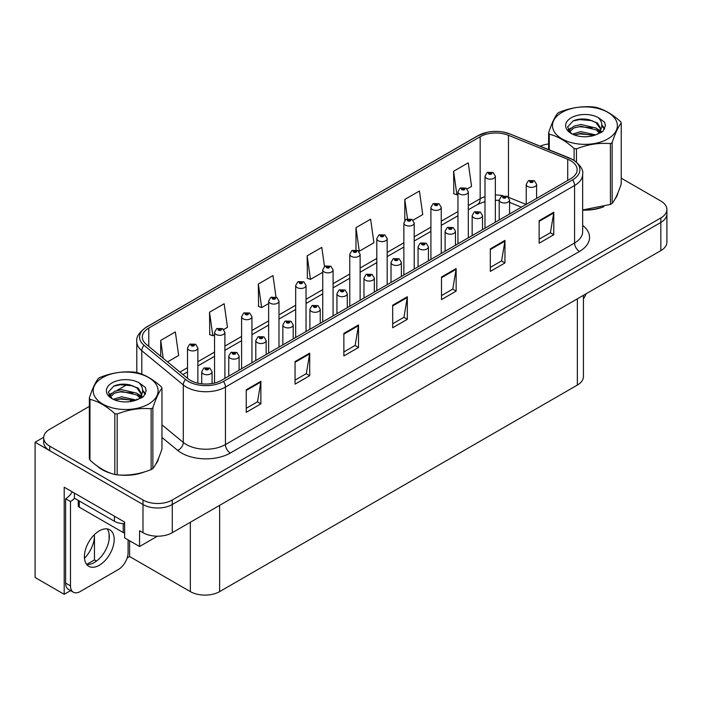 <?xml version="1.0" encoding="UTF-8"?>
<svg xmlns="http://www.w3.org/2000/svg" width="702" height="702" viewBox="0 0 702 702"><rect width="100%" height="100%" fill="white"/><g stroke="black" fill="none" stroke-linecap="round" stroke-linejoin="round"><path stroke-width="1.05" d="M70.595 590.61L64.198 594.304L64.198 487.206L124.631 522.095L124.631 537.881L139.566 546.507L139.566 530.721L142.989 532.695A20.709 11.96 0 0 0 172.28 532.695L660.836 250.632A20.709 11.96 0 0 0 666.9 242.172L666.9 213.987A20.709 11.96 0 0 1 660.836 222.446A20.709 11.96 0 0 0 666.9 213.987L666.9 209.477A20.709 11.96 0 0 0 660.836 201.026L621.226 178.159M157.423 536.196L139.566 546.507M89.347 406.397L49.745 429.255A20.709 11.96 0 0 0 43.682 437.715A20.709 11.96 0 0 0 49.745 446.165L142.989 499.999A20.709 11.96 0 0 0 172.28 499.999L172.28 504.51L660.836 222.446L172.28 504.51A20.709 11.96 0 0 1 142.989 504.51A20.709 11.96 0 0 0 172.28 504.51L172.28 532.695M64.198 594.304L35.1 577.509L35.1 442.225L142.989 504.51L49.745 450.675A20.709 11.96 0 0 1 43.682 442.225L43.682 437.715M43.691 437.258L35.1 442.225M583.423 295.323L583.423 376.614A20.709 11.96 180 0 1 577.36 385.065L219.629 591.602A20.709 11.96 180 0 1 190.339 591.602L129.607 556.537L129.607 540.759M109.108 539.531L109.108 533.976M129.607 556.537L127.167 557.95M86.706 564.399L94.463 559.924L96.464 561.082M84.477 558.274A22.095 12.759 120 0 0 94.463 535.687L93.77 535.284M94.463 559.924L94.463 535.687M97.297 466.075A33.134 19.13 0 0 0 102.22 469.699A33.134 19.13 0 0 0 111.065 473.35M570.673 160.688A22.095 12.759 180 0 1 577.141 169.708A22.095 12.759 180 0 1 570.673 178.729L221.534 380.3A22.095 12.759 180 0 1 187.811 378.597L146.314 344.384A22.095 12.759 180 0 1 142.322 337.065A22.095 12.759 180 0 1 148.789 328.053L480.168 136.732A22.095 12.759 180 0 1 508.459 135.302L567.716 159.266A22.095 12.759 180 0 1 570.673 160.688M572.621 159.565A24.851 14.347 0 0 0 569.304 157.959L510.038 133.994A24.851 14.347 0 0 0 504.071 132.222A24.851 14.347 0 0 0 487.504 132.222A24.851 14.347 0 0 0 478.211 135.609L146.841 326.921A24.851 14.347 0 0 0 144.059 345.296L185.547 379.51A24.851 14.347 0 0 0 223.482 381.432L572.621 179.852A24.851 14.347 0 0 0 572.621 159.565M246.235 389.777L246.235 412.32L260.881 403.861L260.881 381.318L246.235 389.777M246.235 408.318L257.511 401.807L260.819 382.063A5.519 3.185 -120 0 0 260.881 381.318M257.415 401.869L260.881 403.861M295.051 361.591L295.051 384.134L309.696 375.684L309.696 353.132L295.051 361.591M295.051 380.133L306.326 373.622L309.635 353.878A5.519 3.185 -120 0 0 309.696 353.132M306.23 373.683L309.696 375.684M343.866 333.406L343.866 355.949L358.511 347.499L358.511 324.947L343.866 333.406M343.866 351.948L355.142 345.437L358.45 325.702A5.519 3.185 -120 0 0 358.511 324.947M355.045 345.498L358.511 347.499M539.136 220.665L539.136 243.217L553.781 234.758L553.781 212.215L539.136 220.665M539.136 239.215L550.412 232.704L553.72 212.96A5.519 3.185 -120 0 0 553.781 212.215M550.315 232.757L553.781 234.758M490.321 248.85L490.321 271.402L504.957 262.943L504.957 240.4L490.321 248.85M490.321 267.401L501.597 260.89L504.905 241.146A5.519 3.185 -120 0 0 504.957 240.4M501.5 260.942L504.957 262.943M441.497 277.036L441.497 299.587L456.142 291.128L456.142 268.576L441.497 277.036M441.497 295.586L452.781 289.075L456.089 269.331A5.519 3.185 -120 0 0 456.142 268.576M452.685 289.127L456.142 291.128M392.681 305.221L392.681 327.764L407.327 319.313L407.327 296.762L392.681 305.221M392.681 323.771L403.966 317.251L407.265 297.516A5.519 3.185 -120 0 0 407.327 296.762M403.861 317.313L407.327 319.313M582.66 210.109A33.134 19.13 0 0 0 603.808 206.739M614.996 199.052A33.134 19.13 0 0 0 617.892 192.971M119.989 475.026A33.134 19.13 0 0 0 144.542 471.893M155.73 464.206A33.134 19.13 0 0 0 158.617 458.134M172.28 499.999L660.836 217.936A20.709 11.96 0 0 0 666.9 209.477M548.613 143.954A20.709 11.96 0 0 0 540.259 146.2M127.431 384.406L116.909 390.479M223.736 329.466L227.474 327.316L224.166 303.755L209.521 312.206L209.758 334.617M167.567 361.899L178.659 355.502L175.351 331.941L160.705 340.391L160.705 356.247M355.975 227.659L359.275 251.219L373.92 242.76L370.621 219.2L355.975 227.659L355.975 249.894M413.048 220.174L422.744 214.575L419.436 191.014L404.791 199.473L404.791 220.437M467.137 188.943L471.56 186.39L468.252 162.838L453.606 171.288L453.843 193.699M276 297.043L272.981 275.57L258.336 284.029L258.573 306.441M324.482 266.488L321.797 247.385L307.16 255.844L307.388 278.255M307.16 255.844L310.459 279.396L322.727 272.323M310.459 279.396L307.16 278.167M359.275 251.219L358.371 250.877M404.791 199.473L407.502 218.77M453.606 171.288L456.914 194.849L457.95 194.252M456.914 194.849L453.606 193.612M258.336 284.029L261.644 307.581L268.638 303.545M261.644 307.581L258.336 306.353M209.521 312.206L212.829 335.767L214.549 334.775M212.829 335.767L209.521 334.529M160.705 340.391L163.224 358.318M197.859 383.16L197.859 347.946A5.177 2.992 180 0 1 194.665 350.702A5.177 2.992 180 0 1 189.022 350.061A5.177 2.992 180 0 1 187.504 347.946L189.566 344.349A3.449 2.08 57.8 0 1 191.409 344.454A1.729 1 0 0 0 191.462 345.832A1.729 1 0 0 0 193.901 345.832A1.729 1 0 0 0 193.901 344.419A1.729 1 0 0 0 191.514 344.392L193.375 345.121L192.19 345.41L191.409 344.454M192.216 345.419L192.216 344.831M191.514 344.392A3.449 1.904 -117.9 0 0 189.9 344.155A3.449 1.904 -117.9 0 0 189.751 344.252M192.172 345.393L192.172 344.857M212.065 383.529L212.065 371.762A5.177 2.992 180 0 1 208.871 374.517A5.177 2.992 180 0 1 203.229 373.876A5.177 2.992 180 0 1 201.711 371.762L203.773 368.164A3.449 2.08 57.8 0 1 205.616 368.269A1.729 1 0 0 0 205.668 369.647A1.729 1 0 0 0 208.108 369.647A1.729 1 0 0 0 208.108 368.234A1.729 1 0 0 0 205.721 368.208L207.573 368.936L206.397 369.226L205.616 368.269M206.423 369.234L206.423 368.647M205.721 368.208A3.449 1.904 -117.9 0 0 204.106 367.971A3.449 1.904 -117.9 0 0 203.957 368.067M206.397 369.226L206.379 368.673M224.903 378.352L224.903 332.327A5.177 2.992 180 0 1 221.709 335.091A5.177 2.992 180 0 1 216.067 334.442A5.177 2.992 180 0 1 214.549 332.327L216.611 328.738A3.449 2.08 57.8 0 1 218.454 328.834A1.729 1 0 0 0 218.506 330.212A1.729 1 0 0 0 220.946 330.212A1.729 1 0 0 0 220.946 328.808A1.729 1 0 0 0 218.559 328.773L220.217 329.229L219.235 329.791L219.261 329.22M218.559 328.773A3.449 1.904 -117.9 0 0 216.944 328.545A3.449 1.904 -117.9 0 0 216.795 328.641M219.217 329.782L218.454 328.834M219.235 329.791L219.217 329.238M251.948 362.741L251.948 316.716A5.177 2.992 180 0 1 248.754 319.48A5.177 2.992 180 0 1 243.111 318.831A5.177 2.992 180 0 1 241.593 316.716L243.655 313.118A3.449 2.08 57.8 0 1 245.498 313.224A1.729 1 0 0 0 245.551 314.601A1.729 1 0 0 0 247.99 314.601A1.729 1 0 0 0 247.99 313.189A1.729 1 0 0 0 245.603 313.162L247.464 313.899L246.279 314.18L245.498 313.224M246.305 314.189L246.305 313.601M245.603 313.162A3.449 1.904 -117.9 0 0 243.989 312.925A3.449 1.904 -117.9 0 0 243.84 313.031M246.262 314.163L246.262 313.627M278.992 347.13L278.992 301.105A5.177 2.992 180 0 1 275.798 303.861A5.177 2.992 180 0 1 270.156 303.211A5.177 2.992 180 0 1 268.638 301.105L270.7 297.508A3.449 2.08 57.8 0 1 272.543 297.613A1.729 1 0 0 0 272.595 298.991A1.729 1 0 0 0 275.035 298.991A1.729 1 0 0 0 275.035 297.578A1.729 1 0 0 0 272.648 297.551L274.307 297.999L273.324 298.561L273.35 297.99M272.648 297.551A3.449 1.904 -117.9 0 0 271.033 297.315A3.449 1.904 -117.9 0 0 270.884 297.411M273.306 298.552L272.543 297.613M273.324 298.561L273.306 298.017M239.11 370.156L239.11 356.142A5.177 2.992 180 0 1 235.916 358.906A5.177 2.992 180 0 1 230.274 358.257A5.177 2.992 180 0 1 228.755 356.142L230.818 352.553A3.449 2.08 57.8 0 1 232.66 352.65A1.729 1 0 0 0 232.713 354.027A1.729 1 0 0 0 235.152 354.027A1.729 1 0 0 0 235.152 352.623A1.729 1 0 0 0 232.766 352.588L234.617 353.325L233.441 353.606L232.66 352.65M233.468 353.624L233.468 353.036M232.766 352.588A3.449 1.904 -117.9 0 0 231.151 352.36A3.449 1.904 -117.9 0 0 231.002 352.457M233.424 353.597L233.424 353.053M266.155 354.536L266.155 340.531A5.177 2.992 180 0 1 262.96 343.296A5.177 2.992 180 0 1 257.318 342.646A5.177 2.992 180 0 1 255.8 340.531L257.862 336.934A3.449 2.08 57.8 0 1 259.705 337.039A1.729 1 0 0 0 259.758 338.417A1.729 1 0 0 0 262.197 338.417A1.729 1 0 0 0 262.197 337.004A1.729 1 0 0 0 259.81 336.978L261.662 337.715L260.486 337.995L259.705 337.039M260.512 338.004L260.512 337.416M259.81 336.978A3.449 1.904 -117.9 0 0 258.196 336.741A3.449 1.904 -117.9 0 0 258.046 336.846M260.468 337.978L260.468 337.443M293.199 338.926L293.199 324.921A5.177 2.992 180 0 1 290.005 327.676A5.177 2.992 180 0 1 284.363 327.027A5.177 2.992 180 0 1 282.845 324.921L284.907 321.323A3.449 2.08 57.8 0 1 286.749 321.428A1.729 1 0 0 0 286.802 322.806A1.729 1 0 0 0 289.242 322.806A1.729 1 0 0 0 289.242 321.393A1.729 1 0 0 0 286.855 321.367L288.706 322.095L287.53 322.376L286.749 321.428M287.557 322.393L287.557 321.806M286.855 321.367A3.449 1.904 -117.9 0 0 285.24 321.13A3.449 1.904 -117.9 0 0 285.091 321.226M287.513 322.367L287.513 321.832M320.244 323.315L320.244 309.301A5.177 2.992 180 0 1 317.05 312.065A5.177 2.992 180 0 1 311.407 311.416A5.177 2.992 180 0 1 309.889 309.301L311.951 305.712A3.449 2.08 57.8 0 1 313.794 305.809A1.729 1 0 0 0 313.847 307.186A1.729 1 0 0 0 316.286 307.186A1.729 1 0 0 0 316.286 305.782A1.729 1 0 0 0 313.899 305.747L315.751 306.484L314.575 306.765L314.601 306.186M313.899 305.747A3.449 1.904 -117.9 0 0 312.285 305.519A3.449 1.904 -117.9 0 0 312.136 305.616M314.557 306.756L313.794 305.809M314.575 306.765L314.557 306.212M586.082 293.787A13.812 7.968 -60 0 1 583.423 298.789M99.298 565.25A21.06 12.153 120 0 0 113.048 546.691A21.06 12.153 120 0 0 109.819 529.817A21.06 12.153 120 0 0 99.298 530.861A21.06 12.153 120 0 0 85.539 549.42A21.06 12.153 120 0 0 88.768 566.295A21.06 12.153 120 0 0 99.298 565.25M107.099 528.904A21.06 12.153 -60 0 1 107.406 546.121A21.06 12.153 -60 0 1 94.41 562.434A21.06 12.153 -60 0 1 86.609 564.382M128.097 539.882L128.097 552.623A13.812 7.968 -60 0 1 118.331 569.533L80.256 591.514A13.812 7.968 -60 0 1 73.35 592.198A13.812 7.968 -60 0 1 70.49 585.88L70.49 501.553L65.611 498.736A13.812 7.968 120 0 0 72.262 491.865M74.509 498.236A13.812 7.968 -60 0 1 70.49 501.553M73.35 592.198L68.471 589.382A13.812 7.968 -60 0 1 65.611 583.064L65.611 498.736M114.426 516.207L114.426 521.279A13.812 7.968 0 0 0 124.631 523.613M74.394 493.094L74.394 498.174L114.426 521.279M616.742 195.595A32.792 18.936 180 0 1 616.391 196.349M600.517 207.669A32.792 18.936 180 0 1 583.801 209.942M157.476 460.749A32.792 18.936 180 0 1 157.125 461.504M141.251 472.832A32.792 18.936 180 0 1 124.535 475.096M106.985 471.735A32.792 18.936 180 0 1 102.466 469.559A32.792 18.936 180 0 1 99.491 467.585M78.264 500.403L78.264 505.782A3.449 1.992 0 0 0 79.282 507.186L123.219 532.555A3.449 1.992 0 0 0 124.631 533.046M561.977 112.381A32.45 18.735 -0 0 0 561.977 138.873A32.45 18.735 -0 0 0 607.871 138.873A32.45 18.735 -0 0 0 607.871 112.381A32.45 18.735 -0 0 0 561.977 112.381M582.66 209.951L610.407 204.449A37.276 21.525 -0 0 0 611.284 203.957A37.276 21.525 -0 0 0 612.135 203.448C615.154 199.675 618.19 193.147 621.226 183.854L621.226 123.025A37.276 21.525 -0 0 0 620.594 121.657C612.293 114.136 604.01 109.354 595.744 107.309A37.276 21.525 -0 0 0 593.383 106.95C582.028 105.976 570.708 107.722 559.441 112.197A37.276 21.525 -0 0 0 558.564 112.689A37.276 21.525 -0 0 0 557.713 113.197C554.668 117.023 551.64 123.561 548.613 132.792A37.276 21.525 -0 0 0 549.254 134.161L549.254 149.833M574.104 160.363L574.104 148.508C565.794 140.979 557.511 136.197 549.254 134.161M574.104 148.508A37.276 21.525 -0 0 0 576.456 148.868L576.456 162.083M610.407 204.449L610.407 143.62C599.139 142.629 587.82 144.384 576.456 148.868M610.407 143.62A37.276 21.525 -0 0 0 611.284 143.129A37.276 21.525 -0 0 0 612.135 142.62L612.135 203.448M595.665 134.907L580.835 131.625L572.428 134.117M593.594 135.583L580.835 133.415L574.324 134.933M599.719 131.774L596.086 128.018L580.835 124.473L573.762 126.228L569.682 129.721L569.146 131.616M599.139 132.669L596.086 129.809L580.835 126.263L573.762 128.018L569.471 131.967M597.744 134.214L600.166 130.862L600.701 128.492L597.534 123.017L588.873 119.673C582.967 118.471 577.711 118.884 573.113 120.919L567.558 126.983L571.288 133.468M599.877 133.275L600.701 129.914M600.658 129.194L596.086 122.657L589.285 119.752M571.288 117.752A19.287 11.135 -0 0 0 571.288 133.503A19.287 11.135 -0 0 0 595.401 134.986L602.921 131.335L605.449 125.632L604.589 122.227L598.262 117.585A19.287 11.135 -0 0 0 571.288 117.752M598.262 117.585C602.281 121.674 602.921 126.088 600.166 130.844M548.613 149.579L548.613 132.792M621.226 123.025C618.208 126.799 615.18 133.327 612.135 142.62M592.181 134.977L579.615 133.906L574.613 134.81M601.36 132.441L600.482 131.73M599.947 131.344L599.052 130.756M592.181 127.825L579.615 126.746L574.613 127.659M569.778 129.545L568.304 130.458M604.501 129.203L601.851 125.719M592.234 120.674L579.615 119.586L572.885 121.025M605.449 125.807L604.589 122.227M601.93 132.064L600.64 130.958M600.254 130.669L597.156 128.817M570.998 128.045L567.971 129.8M604.712 128.773L601.851 124.824M102.711 377.536A32.45 18.735 -0 0 0 102.711 404.036A32.45 18.735 -0 0 0 148.596 404.036A32.45 18.735 -0 0 0 148.596 377.536A32.45 18.735 -0 0 0 102.711 377.536M99.298 377.843A37.276 21.525 -0 0 0 98.447 378.352C95.402 382.186 92.366 388.715 89.347 397.955A37.276 21.525 -0 0 0 89.979 399.315L89.979 460.143C98.245 467.646 106.528 472.428 114.83 474.491A37.276 21.525 -0 0 0 117.19 474.859C128.457 475.842 139.777 474.096 151.141 469.603A37.276 21.525 -0 0 0 152.018 469.111A37.276 21.525 -0 0 0 152.869 468.611C155.888 464.829 158.915 458.301 161.96 449.008L161.96 388.18A37.276 21.525 -0 0 0 161.328 386.82C153.027 379.291 144.744 374.508 136.478 372.464A37.276 21.525 -0 0 0 134.117 372.104C122.753 371.13 111.442 372.885 100.175 377.351A37.276 21.525 -0 0 0 99.298 377.843M114.83 474.491L114.83 413.662C106.528 406.133 98.245 401.351 89.979 399.315M114.83 413.662A37.276 21.525 -0 0 0 117.19 414.022L117.19 474.859M151.141 469.603L151.141 408.775C139.874 407.792 128.554 409.538 117.19 414.022M151.141 408.775A37.276 21.525 -0 0 0 152.018 408.283A37.276 21.525 -0 0 0 152.869 407.774L152.869 468.611M89.347 397.955L89.347 458.783A37.276 21.525 -0 0 0 89.979 460.143M136.39 400.061L121.569 396.788L113.162 399.271M134.328 400.737L121.569 398.578L115.049 400.087M140.444 396.928L136.811 393.181L121.569 389.628L114.496 391.391L110.407 394.875L109.881 396.77M139.865 397.823L136.811 394.972L121.569 391.418L114.496 393.181L110.196 397.121M138.478 399.368L140.9 396.016L141.435 393.647L138.259 388.171L129.598 384.828C123.701 383.625 118.445 384.038 113.847 386.074L108.284 392.137L112.022 398.622M140.602 398.438L141.435 395.068M141.392 394.357L136.811 387.811L130.019 384.907M112.013 382.915A19.287 11.135 -0 0 0 112.013 398.657A19.287 11.135 -0 0 0 136.127 400.14L143.647 396.49L146.183 390.786L145.314 387.381L138.996 382.739A19.287 11.135 -0 0 0 112.013 382.915M138.996 382.739C143.015 386.828 143.647 391.251 140.9 396.007M161.96 388.18C158.942 391.953 155.914 398.49 152.869 407.774M132.906 400.14L120.34 399.061L115.339 399.973M142.094 397.595L141.207 396.884M140.681 396.498L139.777 395.919M132.906 392.98L120.34 391.9L115.339 392.813M110.504 394.7L109.038 395.612M145.226 394.357L142.585 390.882M132.959 385.837L120.34 384.74L113.619 386.188M146.183 390.961L145.314 387.381M142.664 397.218L141.365 396.112M140.979 395.823L137.89 393.971M111.723 393.199L108.705 394.954M145.446 393.936L142.576 389.979M306.037 331.511L306.037 285.486A5.177 2.992 180 0 1 302.843 288.25A5.177 2.992 180 0 1 297.2 287.601A5.177 2.992 180 0 1 295.682 285.486L297.745 281.897A3.449 2.08 57.8 0 1 299.587 281.993A1.729 1 0 0 0 299.64 283.371A1.729 1 0 0 0 302.079 283.371A1.729 1 0 0 0 302.079 281.967A1.729 1 0 0 0 299.693 281.932L301.553 282.669L300.368 282.95L299.587 281.993M300.395 282.959L300.395 282.371M299.693 281.932A3.449 1.904 -117.9 0 0 298.078 281.704A3.449 1.904 -117.9 0 0 297.929 281.8M300.368 282.95L300.351 282.397M333.081 315.9L333.081 269.875A5.177 2.992 180 0 1 329.887 272.639A5.177 2.992 180 0 1 324.245 271.99A5.177 2.992 180 0 1 322.727 269.875L324.789 266.277A3.449 2.08 57.8 0 1 326.632 266.383A1.729 1 0 0 0 326.684 267.76A1.729 1 0 0 0 329.124 267.76A1.729 1 0 0 0 329.124 266.348A1.729 1 0 0 0 326.737 266.321L328.597 267.058L327.413 267.339L326.632 266.383M327.439 267.348L327.439 266.76M326.737 266.321A3.449 1.904 -117.9 0 0 325.123 266.084A3.449 1.904 -117.9 0 0 324.973 266.19M327.413 267.339L327.395 266.786M360.126 300.289L360.126 254.256A5.177 2.992 180 0 1 356.932 257.02A5.177 2.992 180 0 1 351.29 256.37A5.177 2.992 180 0 1 349.772 254.256L351.834 250.667A3.449 2.08 57.8 0 1 353.676 250.763A1.729 1 0 0 0 353.729 252.15A1.729 1 0 0 0 356.168 252.15A1.729 1 0 0 0 356.168 250.737A1.729 1 0 0 0 353.782 250.702L355.642 251.439L354.457 251.72L353.676 250.763M354.484 251.737L354.484 251.149M353.782 250.702A3.449 1.904 -117.9 0 0 352.167 250.474A3.449 1.904 -117.9 0 0 352.018 250.57M354.44 251.711L354.44 251.176M347.288 307.695L347.288 293.69A5.177 2.992 180 0 1 344.094 296.455A5.177 2.992 180 0 1 338.452 295.805A5.177 2.992 180 0 1 336.934 293.69L338.996 290.093A3.449 2.08 57.8 0 1 340.839 290.198A1.729 1 0 0 0 340.891 291.576A1.729 1 0 0 0 343.331 291.576A1.729 1 0 0 0 343.331 290.163A1.729 1 0 0 0 340.944 290.137L342.795 290.874L341.62 291.154L340.839 290.198M341.646 291.163L341.646 290.575M340.944 290.137A3.449 1.904 -117.9 0 0 339.329 289.9A3.449 1.904 -117.9 0 0 339.18 290.005M341.62 291.154L341.602 290.602M374.333 292.085L374.333 278.071A5.177 2.992 180 0 1 371.139 280.835A5.177 2.992 180 0 1 365.496 280.186A5.177 2.992 180 0 1 363.978 278.071L366.04 274.482A3.449 2.08 57.8 0 1 367.883 274.587A1.729 1 0 0 0 367.936 275.965A1.729 1 0 0 0 370.375 275.965A1.729 1 0 0 0 370.375 274.552A1.729 1 0 0 0 367.988 274.526L369.84 275.254L368.664 275.535L368.69 274.965M367.988 274.526A3.449 1.904 -117.9 0 0 366.374 274.289A3.449 1.904 -117.9 0 0 366.225 274.385M368.647 275.526L367.883 274.587M368.664 275.535L368.647 274.991M401.377 276.474L401.377 262.46A5.177 2.992 180 0 1 398.183 265.224A5.177 2.992 180 0 1 392.541 264.575A5.177 2.992 180 0 1 391.023 262.46L393.085 258.871A3.449 2.08 57.8 0 1 394.928 258.968A1.729 1 0 0 0 394.98 260.345A1.729 1 0 0 0 397.42 260.345A1.729 1 0 0 0 397.42 258.941A1.729 1 0 0 0 395.033 258.906L396.884 259.643L395.709 259.924L394.928 258.968M395.735 259.933L395.735 259.345M395.033 258.906A3.449 1.904 -117.9 0 0 393.418 258.678A3.449 1.904 -117.9 0 0 393.269 258.775M395.709 259.924L395.691 259.371M387.171 284.67L387.171 238.645A5.177 2.992 180 0 1 383.976 241.409A5.177 2.992 180 0 1 378.334 240.76A5.177 2.992 180 0 1 376.816 238.645L378.878 235.047A3.449 2.08 57.8 0 1 380.721 235.152A1.729 1 0 0 0 380.774 236.53A1.729 1 0 0 0 383.213 236.53A1.729 1 0 0 0 383.213 235.126A1.729 1 0 0 0 380.826 235.091L382.687 235.828L381.502 236.109L380.721 235.152M381.528 236.118L381.528 235.53M380.826 235.091A3.449 1.904 -117.9 0 0 379.212 234.863A3.449 1.904 -117.9 0 0 379.062 234.959M381.502 236.109L381.484 235.556M414.215 269.059L414.215 223.034A5.177 2.992 180 0 1 411.021 225.79A5.177 2.992 180 0 1 405.379 225.149A5.177 2.992 180 0 1 403.861 223.034L405.923 219.436A3.449 2.08 57.8 0 1 407.765 219.542A1.729 1 0 0 0 407.818 220.919A1.729 1 0 0 0 410.258 220.919A1.729 1 0 0 0 410.258 219.507A1.729 1 0 0 0 407.871 219.48L409.731 220.209L408.546 220.498L408.573 219.919M407.871 219.48A3.449 1.904 -117.9 0 0 406.256 219.243A3.449 1.904 -117.9 0 0 406.107 219.34M408.529 220.481L407.765 219.542M408.546 220.498L408.529 219.945M441.26 253.44L441.26 207.415A5.177 2.992 180 0 1 438.066 210.179A5.177 2.992 180 0 1 432.423 209.529A5.177 2.992 180 0 1 430.905 207.415L432.967 203.826A3.449 2.08 57.8 0 1 434.81 203.922A1.729 1 0 0 0 434.863 205.3A1.729 1 0 0 0 437.302 205.3A1.729 1 0 0 0 437.302 203.896A1.729 1 0 0 0 434.915 203.861L436.776 204.598L435.591 204.879L434.81 203.922M435.617 204.896L435.617 204.308M434.915 203.861A3.449 1.904 -117.9 0 0 433.301 203.633A3.449 1.904 -117.9 0 0 433.152 203.729M435.573 204.87L435.573 204.326M468.304 237.829L468.304 191.804A5.177 2.992 180 0 1 465.11 194.568A5.177 2.992 180 0 1 459.468 193.919A5.177 2.992 180 0 1 457.95 191.804L460.012 188.206A3.449 2.08 57.8 0 1 461.855 188.311A1.729 1 0 0 0 461.907 189.689A1.729 1 0 0 0 464.347 189.689A1.729 1 0 0 0 464.347 188.276A1.729 1 0 0 0 461.96 188.25L463.82 188.987L462.636 189.268L461.855 188.311M462.662 189.277L462.662 188.689M461.96 188.25A3.449 1.904 -117.9 0 0 460.345 188.013A3.449 1.904 -117.9 0 0 460.196 188.118M462.618 189.25L462.618 188.715M495.349 222.218L495.349 176.193A5.177 2.992 180 0 1 492.155 178.949A5.177 2.992 180 0 1 486.512 178.299A5.177 2.992 180 0 1 484.994 176.193L487.056 172.595A3.449 2.08 57.8 0 1 488.899 172.701A1.729 1 0 0 0 488.952 174.078A1.729 1 0 0 0 491.391 174.078A1.729 1 0 0 0 491.391 172.666A1.729 1 0 0 0 489.004 172.639L490.865 173.368L489.68 173.648L489.706 173.078M489.004 172.639A3.449 1.904 -117.9 0 0 487.39 172.402A3.449 1.904 -117.9 0 0 487.241 172.499M489.663 173.64L488.899 172.701M489.68 173.648L489.663 173.104M428.422 260.854L428.422 246.85A5.177 2.992 180 0 1 425.228 249.605A5.177 2.992 180 0 1 419.585 248.964A5.177 2.992 180 0 1 418.067 246.85L420.129 243.252A3.449 2.08 57.8 0 1 421.972 243.357A1.729 1 0 0 0 422.025 244.735A1.729 1 0 0 0 424.464 244.735A1.729 1 0 0 0 424.464 243.322A1.729 1 0 0 0 422.077 243.296L423.929 244.024L422.753 244.314L421.972 243.357M422.779 244.322L422.779 243.734M422.077 243.296A3.449 1.904 -117.9 0 0 420.463 243.059A3.449 1.904 -117.9 0 0 420.314 243.155M422.753 244.314L422.736 243.761M455.466 245.244L455.466 231.23A5.177 2.992 180 0 1 452.272 233.994A5.177 2.992 180 0 1 446.63 233.345A5.177 2.992 180 0 1 445.112 231.23L447.174 227.641A3.449 2.08 57.8 0 1 449.017 227.738A1.729 1 0 0 0 449.069 229.115A1.729 1 0 0 0 451.509 229.115A1.729 1 0 0 0 451.509 227.711A1.729 1 0 0 0 449.122 227.676L450.974 228.413L449.798 228.694L449.017 227.738M449.824 228.712L449.824 228.124M449.122 227.676A3.449 1.904 -117.9 0 0 447.507 227.448A3.449 1.904 -117.9 0 0 447.358 227.545M449.78 228.685L449.78 228.141M482.511 229.624L482.511 215.619A5.177 2.992 180 0 1 479.317 218.383A5.177 2.992 180 0 1 473.674 217.734A5.177 2.992 180 0 1 472.156 215.619L474.219 212.022A3.449 2.08 57.8 0 1 476.061 212.127A1.729 1 0 0 0 476.114 213.505A1.729 1 0 0 0 478.553 213.505A1.729 1 0 0 0 478.553 212.092A1.729 1 0 0 0 476.167 212.065L478.018 212.803L476.842 213.083L476.061 212.127M476.869 213.092L476.869 212.504M476.167 212.065A3.449 1.904 -117.9 0 0 474.552 211.828A3.449 1.904 -117.9 0 0 474.403 211.934M476.825 213.066L476.825 212.53M509.555 214.013L509.555 200.009A5.177 2.992 180 0 1 506.361 202.764A5.177 2.992 180 0 1 500.719 202.115A5.177 2.992 180 0 1 499.201 200.009L501.263 196.411A3.449 2.08 57.8 0 1 503.106 196.516A1.729 1 0 0 0 503.158 197.894A1.729 1 0 0 0 505.598 197.894A1.729 1 0 0 0 505.598 196.481A1.729 1 0 0 0 503.211 196.455L505.063 197.183L503.887 197.464L503.913 196.893M503.211 196.455A3.449 1.904 -117.9 0 0 501.597 196.218A3.449 1.904 -117.9 0 0 501.447 196.314M503.869 197.455L503.106 196.516M503.887 197.464L503.869 196.92M536.6 198.403L536.6 184.389A5.177 2.992 180 0 1 533.406 187.153A5.177 2.992 180 0 1 527.755 186.504A5.177 2.992 180 0 1 526.246 184.389L528.308 180.8A3.449 2.08 57.8 0 1 530.15 180.897A1.729 1 0 0 0 530.203 182.274A1.729 1 0 0 0 532.642 182.274A1.729 1 0 0 0 532.642 180.87A1.729 1 0 0 0 530.256 180.835L532.107 181.572L530.931 181.853L530.15 180.897M530.958 181.862L530.958 181.283M530.256 180.835A3.449 1.904 -117.9 0 0 528.641 180.607A3.449 1.904 -117.9 0 0 528.492 180.704M530.931 181.853L530.914 181.3M660.836 250.632L660.836 217.936M142.989 532.695L142.989 499.999M219.629 591.602L219.629 505.352M577.36 385.065L577.36 298.824M190.339 591.602L190.339 522.27M582.66 225.395A34.521 19.928 180 0 1 579.457 251.448L230.317 453.018A6.906 3.984 60 0 1 225.439 444.559L574.578 242.989A27.615 15.944 0 0 0 582.66 231.713L582.66 174.219A27.615 15.944 180 0 1 574.578 185.495A6.906 3.984 -120 0 0 572.621 179.852M230.317 453.018A34.521 19.928 180 0 1 181.502 453.018A34.521 19.928 180 0 1 177.632 450.359L161.96 437.434M185.547 379.51A6.906 4.616 129.5 0 0 183.292 384.933L183.292 442.435A27.615 15.944 0 0 0 186.381 444.559A27.615 15.944 0 0 0 225.439 444.559L225.439 387.065A27.615 15.944 180 0 1 183.292 384.933L141.795 350.719A27.615 15.944 180 0 1 136.802 341.576L136.802 372.551M487.504 132.222L477.685 135.828A6.906 3.984 60 0 1 478.211 135.609M146.841 326.921A6.906 3.984 -120 0 0 146.314 327.141C139.119 332.353 135.942 337.162 136.802 341.576M144.059 345.296A6.906 4.616 129.5 0 0 141.795 350.719L141.795 374.166M223.482 381.432A6.906 3.984 60 0 1 225.439 387.065L574.578 185.495L574.578 242.989A6.906 3.984 60 0 0 579.457 251.448M130.318 401.588A34.521 19.928 180 0 1 131.02 399.666M49.745 446.165L49.745 450.675M141.795 394.313L141.795 397.78M136.802 399.078A27.615 15.944 0 0 0 136.837 399.929M161.96 424.85L183.292 442.435A6.906 4.616 -50.5 0 1 177.632 450.359M148.789 328.053L148.789 346.428M567.716 159.266L567.716 180.432M508.459 135.302L508.459 197.218M526.114 204.449L508.581 197.359M503.009 195.709A22.095 12.759 0 0 0 495.349 195.007M484.994 196.63A22.095 12.759 0 0 0 480.168 198.736L468.304 205.589M480.168 136.732L480.168 198.736A12.425 7.178 60 0 1 477.588 204.431L468.304 209.793M457.95 211.565L441.26 221.2M430.905 227.176L414.215 236.82M403.861 242.795L387.171 252.43M376.816 258.406L360.126 268.041M349.772 274.026L333.081 283.661M322.727 289.636L306.037 299.271M295.682 305.247L278.992 314.882M268.638 320.867L251.948 330.502M241.593 336.477L224.903 346.112M214.549 352.088L197.859 361.732M187.504 367.708L179.914 372.086M521.384 207.187L510.924 202.957A12.425 5.818 -68 0 1 509.555 201.816M392.681 305.932L407.265 297.516M441.497 277.746L456.089 269.331M490.321 249.57L504.905 241.146M539.136 221.384L553.72 212.96M343.866 334.117L358.45 325.702M295.051 362.302L309.635 353.878M246.235 390.487L260.819 382.063M70.49 585.88L65.611 583.064M123.219 532.555L123.219 523.595M79.282 507.186L79.282 500.991M582.66 174.219C583.599 169.928 580.422 165.11 573.148 159.784L510.249 134.064L504.071 132.222M477.685 135.828L146.314 327.141M510.924 202.957L509.555 202.439M499.201 200.377L495.349 200.254M484.994 201.553L477.588 204.431M457.95 215.768L441.26 225.403M430.905 231.379L414.215 241.014M403.861 246.999L387.171 256.634M376.816 262.609L360.126 272.244M349.772 278.229L333.081 287.864M322.727 293.84L306.037 303.475M295.682 309.45L278.992 319.085M268.638 325.07L251.948 334.705M241.593 340.681L224.903 350.316M214.549 356.291L197.859 365.926M187.504 371.911L182.915 374.561M197.859 347.946L195.63 344.252L189.9 344.155M187.504 378.343L187.504 347.946M212.065 371.762L209.837 368.067L204.106 367.971M201.711 383.801L201.711 371.762M224.903 332.327L222.674 328.633L216.944 328.545M214.549 383.02L214.549 332.327M251.948 316.716L249.719 313.022L243.989 312.925M241.593 368.717L241.593 316.716M278.992 301.105L276.763 297.411L271.033 297.315M268.638 353.106L268.638 301.105M239.11 356.142L236.881 352.448L231.151 352.36M228.755 376.132L228.755 356.142M266.155 340.531L263.926 336.837L258.196 336.741M255.8 360.521L255.8 340.531M293.199 324.921L290.97 321.226L285.24 321.13M282.845 344.901L282.845 324.921M320.244 309.301L318.015 305.607L312.285 305.519M309.889 329.291L309.889 309.301M306.037 285.486L303.808 281.792L298.078 281.704M295.682 337.495L295.682 285.486M333.081 269.875L330.853 266.181L325.123 266.084M322.727 321.876L322.727 269.875M360.126 254.256L357.897 250.561L352.167 250.474M349.772 306.265L349.772 254.256M347.288 293.69L345.059 289.996L339.329 289.9M336.934 313.68L336.934 293.69M374.333 278.071L372.104 274.377L366.374 274.289M363.978 298.06L363.978 278.071M401.377 262.46L399.148 258.766L393.418 258.678M391.023 282.45L391.023 262.46M387.171 238.645L384.942 234.951L379.212 234.863M376.816 290.646L376.816 238.645M414.215 223.034L411.986 219.34L406.256 219.243M403.861 275.035L403.861 223.034M441.26 207.415L439.031 203.72L433.301 203.633M430.905 259.424L430.905 207.415M468.304 191.804L466.075 188.11L460.345 188.013M457.95 243.805L457.95 191.804M495.349 176.193L493.12 172.499L487.39 172.402M484.994 228.194L484.994 176.193M428.422 246.85L426.193 243.155L420.463 243.059M418.067 266.83L418.067 246.85M455.466 231.23L453.238 227.536L447.507 227.448M445.112 251.219L445.112 231.23M482.511 215.619L480.282 211.925L474.552 211.828M472.156 235.609L472.156 215.619M509.555 200.009L507.327 196.314L501.597 196.218M499.201 219.989L499.201 200.009M536.6 184.389L534.371 180.695L528.641 180.607M526.246 204.379L526.246 184.389"/></g></svg>
